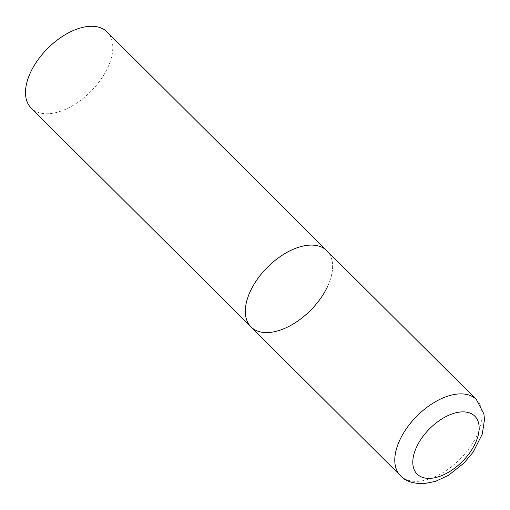 <?xml version="1.0" encoding="UTF-8"?>
<svg xmlns="http://www.w3.org/2000/svg" width="510" height="510" viewBox="0 0 510 510"><rect width="100%" height="100%" fill="white"/><g stroke="black" fill="none" stroke-linecap="round" stroke-linejoin="round"><path stroke-width="0.38" stroke-dasharray="2.55 1.91" d="M251.028 326.948A53.773 30.466 134.9 0 0 268.585 332.526A53.773 30.466 134.9 0 0 320.312 298.796A53.773 30.466 134.9 0 0 326.897 250.729A53.773 30.466 -45.1 0 1 327.567 286.467M107.081 31.926A53.773 30.466 -45.1 0 1 107.75 67.664A53.773 30.466 -45.1 0 1 69.838 107.202A53.773 30.466 -45.1 0 1 31.212 108.145M400.503 475.734A53.773 30.466 134.9 0 0 418.06 481.312A53.773 30.466 134.9 0 0 469.786 447.582A53.773 30.466 134.9 0 0 476.372 399.515"/><path stroke-width="0.76" d="M327.567 286.467A53.773 30.466 -45.1 0 1 289.654 326.005A53.773 30.466 -45.1 0 1 251.028 326.948L31.212 108.145A53.773 30.466 -45.1 0 1 30.543 72.407A53.773 30.466 -45.1 0 1 68.448 32.863A53.773 30.466 -45.1 0 1 107.081 31.926L326.897 250.729A53.773 30.466 134.9 0 0 309.334 245.151A53.773 30.466 134.9 0 0 257.607 278.881A53.773 30.466 134.9 0 0 251.028 326.948A53.773 30.466 -45.1 0 1 250.359 291.21A53.773 30.466 -45.1 0 1 288.265 251.666A53.773 30.466 -45.1 0 1 326.897 250.729L476.372 399.515A53.773 30.466 134.9 0 0 458.809 393.937A53.773 30.466 134.9 0 0 407.082 427.667A53.773 30.466 134.9 0 0 400.503 475.734C404.953 480.975 412.698 483.633 423.74 483.709L435.451 481.376L448.417 475.352L464.004 463.048L473.184 452.102L482.294 434.067L484.5 419.52L483.882 413.903L476.372 399.515M430.491 478.329A40.864 23.154 134.9 0 0 475.307 443.324A40.864 23.154 134.9 0 0 461.454 411.921A40.864 23.154 134.9 0 0 416.632 446.926A40.864 23.154 134.9 0 0 430.491 478.329M251.028 326.948L400.503 475.734"/></g></svg>
